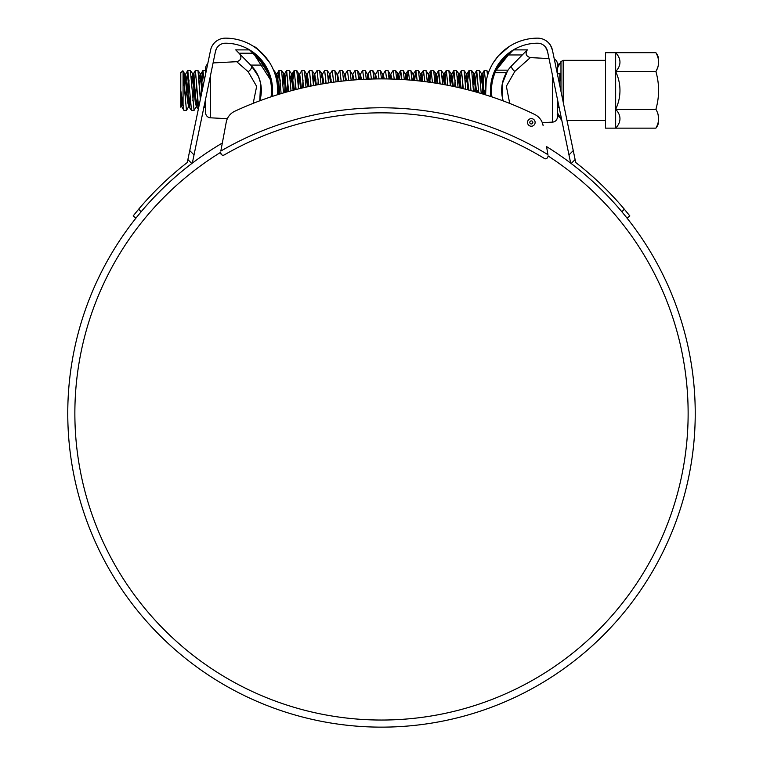 <?xml version="1.0" encoding="UTF-8"?>
<svg xmlns="http://www.w3.org/2000/svg" width="763" height="763" viewBox="0 0 763 763"><rect width="100%" height="100%" fill="white"/><g stroke="black" fill="none" stroke-linecap="round" stroke-linejoin="round"><path stroke-width="1.14" d="M146.467 200.268L153.258 193.01M167.946 178.752L175.404 172.18M609.866 193.134L616.647 200.392M587.739 172.295L595.188 178.866M543.132 125.714A15.203 15.203 0 0 0 534.834 114.545A348.195 348.195 0 0 0 234.775 111.245A15.203 15.203 0 0 0 226.229 122.233L220.822 151.064A319.306 319.306 0 0 1 547.91 154.66L546.575 146.61A313.736 313.736 0 0 1 381.5 727.139A313.736 313.736 0 0 1 222.329 143.043M545.888 47.564L547.5 51.302L568.979 154.927L573.251 150.588L552.46 50.272C550.8 45.713 549.694 43.462 549.16 43.51L549.484 43.911M490.847 96.291L490.886 96.567A47.096 47.096 0 0 1 537.572 43.214A10.138 10.138 0 0 1 547.5 51.302L545.535 47.087M272.076 83.796L272.534 90.32A47.096 47.096 0 0 0 225.428 43.214A10.138 10.138 0 0 0 215.5 51.302L194.021 154.927L189.749 150.588L187.269 162.519A317.284 317.284 0 0 0 138.647 209.215L133.163 215.929L135.938 218.132M264.217 63.606L256.387 54.822M256.015 54.497L254.317 53.114M254.003 52.876L252.667 51.894M252.439 51.731L250.874 50.682M252.067 51.474L265.266 65.189M548.101 155.814L548.12 155.986A306.64 306.64 0 0 1 381.5 720.043A306.64 306.64 0 0 1 220.583 152.381L220.602 152.209C221.175 154.984 222.434 155.871 224.36 154.87A314.242 314.242 0 0 1 544.286 158.389C545.974 159.372 547.262 158.666 548.13 156.253L548.13 156.253M277.589 90.988L277.474 93.935M277.408 94.765A52.17 52.17 0 0 0 225.428 38.15A15.203 15.203 0 0 0 210.54 50.272L189.749 150.588M174.136 173.268L172.886 174.346M170.216 176.701L168.098 178.609M152.104 194.212L150.969 195.404M148.537 198.008L146.61 200.106M573.251 150.588L575.731 162.519A317.284 317.284 0 0 1 624.353 209.215L629.837 215.929L627.062 218.132M593.948 177.75L592.717 176.644M590.047 174.288L587.891 172.428M615.522 199.162L614.406 197.951M611.974 195.347L610.009 193.287M272.124 96.462A47.096 47.096 0 0 0 272.534 90.32L272.124 96.462M557.371 73.973L557.371 63.825A5.064 5.064 0 0 0 554.3 59.161L552.46 50.272A15.203 15.203 0 0 0 537.572 38.15A52.17 52.17 0 0 0 485.602 94.87L486.193 81.279M212.476 45.389L213.84 43.51M210.54 50.272C214.546 41.231 214.546 41.231 210.54 50.272M277.15 83.491L277.284 84.569M276.807 81.279A52.17 52.17 0 0 0 274.422 72.39L273.669 70.463A52.17 52.17 0 0 0 269.549 62.48C260.822 51.75 255.51 46.4 253.612 46.419C255.51 46.4 260.822 51.75 269.549 62.48L269.52 62.432M267.079 58.904L257.856 49.452L253.612 46.419M485.621 85.599L485.421 89.09M485.402 89.958L485.602 94.87M498.125 56.185L493.451 62.48A52.17 52.17 0 0 0 487.614 75.279L486.88 70.568L484.295 70.463L485.802 83.901M498.697 55.527L509.388 46.419M498.764 55.451L495.998 58.799M549.16 43.51C549.694 43.453 550.791 45.704 552.46 50.272M568.979 154.927L570.676 163.12M498.783 63.606L506.613 54.822M506.985 54.497L508.683 53.114M508.997 52.876L510.333 51.894M510.561 51.731L512.126 50.682M510.933 51.474L506.27 55.117M505.888 55.47L503.876 57.406M503.456 57.835L502.626 58.741M501.777 59.705L498.201 64.464M490.475 90.435L490.79 95.804M490.886 96.567L491.181 82.156M216.616 48.346L215.5 51.302L216.625 48.336M192.324 163.12L194.021 154.927M571.191 163.511L575.111 159.534M621.845 211.752L624.353 209.215M191.809 163.511L187.889 159.534M138.647 209.215L141.155 211.752M542.293 122.652L552.565 122.109A5.064 5.064 0 0 0 557.371 117.054L557.371 98.942M520.175 66.619L525.526 61.86M527.471 60.124L529.007 58.761M549.007 58.57L530.323 57.597L514.844 71.379L506.355 86.248L509.722 103.425M513.404 49.891L527.262 49.891L522.283 54.955L527.262 49.891L522.283 54.955L508.425 54.955L513.404 49.891M507.5 70.959L508.034 70.158A35.432 35.432 0 0 1 511.83 65.599L522.283 54.955M494.624 70.969L494.968 72.943L496.236 70.158L508.034 70.158L506.422 72.695L495.073 72.695A45.618 45.618 0 0 0 491.944 96.92M506.422 72.695A35.432 35.432 0 0 0 503.256 100.926L503.008 100.106M502.464 97.902L502.302 83.73L507.462 71.016M508.425 54.955A45.618 45.618 0 0 0 496.236 70.158L508.425 54.955L504.429 58.598M503.513 59.571L496.236 70.167M495.912 70.835L494.701 73.601M495.082 72.666L495.855 70.959M511.83 65.599A4.559 2.155 -135.5 0 0 514.844 71.379M207.679 64.054A5.064 5.064 0 0 0 205.629 68.126L205.629 73.973M210.435 75.766L210.435 117.807A5.064 5.064 0 0 1 205.629 112.743L205.629 98.942M213.096 62.928L236.702 61.689C240.965 60.372 241.976 57.788 239.716 53.935M253.182 103.339L256.654 86.381L248.185 71.732L236.702 61.689M210.435 117.807L227.355 118.694M271.065 96.815A45.618 45.618 0 0 0 263.826 65.093L252.868 53.219L239.01 53.219L251.17 65.599A35.432 35.432 0 0 1 259.782 100.802L260.612 83.291M270.14 79.323L254.575 54.955L258.457 58.484M249.596 49.891L235.738 49.891L249.596 49.891L252.868 53.219M239.01 53.219L235.738 49.891M263.826 65.093L250.674 65.093M259.554 59.638L268.299 73.61M258.428 76.376L251.17 65.599A4.559 2.461 -44.5 0 1 248.156 71.703M258.504 76.567L260.517 82.871M255.834 71.474L255.395 70.787M546.394 158.628L545.86 158.742M545.278 158.742L544.286 158.389A314.242 314.242 0 0 0 224.36 154.87M527.519 122.395A3.805 3.805 0 0 0 531.277 126.229A3.805 3.805 0 0 0 535.121 122.471A3.805 3.805 0 0 0 531.363 118.627A3.805 3.805 0 0 0 527.519 122.395M529.799 122.414A1.526 1.526 0 0 0 531.306 123.959A1.526 1.526 0 0 0 532.841 122.452A1.526 1.526 0 0 0 531.334 120.907A1.526 1.526 0 0 0 529.799 122.414M222.052 154.984L221.48 154.631M220.974 154.069L220.564 152.734M183.816 79.104L184.932 74.297L182.882 70.759L180.793 72.743L180.793 100.678L181.708 106.582L182.719 102.786M183.072 71.646L183.072 104.827L183.873 110.301L186.449 110.406L182.882 70.759M180.793 105.847L181.422 94.669M658.44 123.072A13.181 13.181 0 0 1 655.903 128.146L615.655 128.146A43.462 21.726 0 0 0 615.655 109.29L615.655 128.146L605.526 128.146L605.526 52.723L615.655 52.723L615.655 109.29A43.462 43.462 0 0 0 615.655 71.579A43.462 21.726 180 0 0 615.655 52.723L655.903 52.723C659.48 58.999 659.48 65.284 655.903 71.579L615.655 71.579M658.364 116.682L658.011 113.954M655.961 71.512L658.011 66.915M658.44 57.797A13.181 13.181 0 0 0 655.903 52.723M185.228 100.907L187.793 70.463L191.475 110.301L194.06 110.406L190.378 70.568L187.793 70.463M189.024 79.962L188.003 96.205M192.829 100.907L195.404 70.463L198.59 107.926M200.335 99.524L197.979 70.568L195.404 70.463M196.625 79.962L195.605 96.205M200.621 98.103L202.882 70.568L204.274 80.516M205.581 70.568L203.006 70.463M270.216 79.638L270.464 76.51M272.277 85.485L271.599 96.643M277.408 85.838L277.484 84.664M277.866 79.104L279.029 70.463L281.118 93.63M283.531 92.914L281.604 70.568L279.029 70.463M280.259 79.962L279.363 94.164M284.599 92.6L285.085 84.664M285.467 79.104L286.63 70.463L288.595 91.474M291.008 90.816L289.206 70.568L286.63 70.463M287.861 79.962L287.098 91.894M293.068 79.104L294.232 70.463L296.082 89.49M298.505 88.889L296.807 70.568L294.232 70.463M295.462 79.962L294.823 89.815M298.238 84.664L299.554 74.297L301.833 70.463L303.579 87.688M306.001 87.144L304.418 70.568L301.833 70.463M303.064 79.962L302.539 87.926M307.89 84.664L308.271 79.104M305.839 84.664L307.155 74.297L309.435 70.463L311.075 86.057M313.507 85.57L312.019 70.568L309.435 70.463M310.665 79.962L310.245 86.229M315.462 85.179L315.872 79.104M316.397 85.008L314.757 74.297L317.046 70.463L318.591 84.598M321.013 84.159L319.621 70.568L317.046 70.463M318.266 79.962L317.942 84.712M323.15 83.787L323.474 79.104M323.894 83.663L322.358 74.297L324.647 70.463L326.106 83.301M328.538 82.919L327.222 70.568L324.647 70.463M325.877 79.962L325.639 83.377M330.837 82.576L331.085 79.104M331.39 82.499L329.959 74.297L332.248 70.463L333.631 82.175M336.063 81.851L334.823 70.568L332.248 70.463M333.479 79.962L333.317 82.223M338.505 81.536L338.686 79.104M338.906 81.488L337.57 74.288L339.85 70.463L341.166 81.221M343.608 80.945L342.425 70.568L339.85 70.463M341.08 79.962L340.985 81.24M346.173 80.678L346.288 79.104M346.431 80.649L345.172 74.288L347.451 70.463L348.71 80.43M351.152 80.201L350.026 70.568L347.451 70.463M353.822 79.981L353.889 79.104M353.975 79.972L352.773 74.288L355.053 70.463L356.273 79.8M358.715 79.629L357.628 70.568L355.053 70.463M361.528 79.457L360.374 74.288L362.654 70.463L363.837 79.333M366.288 79.218L365.239 70.568L362.654 70.463M369.092 79.104L368.128 74.164L367.394 74.288L368.224 79.142M367.976 74.297L370.255 70.463L371.419 79.037M373.87 78.971L372.84 70.568L370.255 70.463M376.674 78.923L375.577 74.297L377.866 70.463L379.011 78.904M381.471 78.894L380.441 70.568L377.866 70.463M384.275 78.904L383.179 74.297L385.468 70.463L386.622 78.932M391.018 79.028L390.055 74.164L389.101 78.98L388.043 70.568L385.468 70.463M391.896 79.056L390.78 74.297L393.069 70.463L394.233 79.133M396.703 79.228L395.644 70.568L393.069 70.463M399.488 79.362L400.67 70.463L401.863 79.495M404.333 79.648L403.245 70.568L400.67 70.463M407.051 79.838L408.272 70.463L409.502 79.962M411.982 80.239L410.847 70.568L408.272 70.463M414.614 80.487L415.873 70.463L417.161 80.735M419.631 81.002L418.448 70.568L415.873 70.463M417.103 79.962L417.046 80.725M422.158 81.288L423.475 70.463L424.819 81.622M427.299 81.937L426.059 70.568L423.475 70.463M424.705 79.962L424.59 81.584M429.693 82.261L431.076 70.463L432.497 82.671M434.977 83.043L433.661 70.568L431.076 70.463M432.306 79.962L432.125 82.614M437.218 83.405L438.687 70.463L440.184 83.901M442.664 84.331L441.262 70.568L438.687 70.463M439.908 79.962L439.65 83.806M442.302 79.104L443.427 74.297L444.743 84.712L446.288 70.463L447.871 85.303M450.361 85.799L448.863 70.568L446.288 70.463M447.519 79.962L447.166 85.17M452.24 86.19L452.335 84.664M452.726 79.104L453.89 70.463L455.578 86.896M458.067 87.449L456.465 70.568L453.89 70.463M455.12 79.962L454.672 86.696M459.746 87.831L459.946 84.664M460.327 79.104L461.491 70.463L463.284 88.67M465.783 89.281L464.066 70.568L461.491 70.463M462.721 79.962L462.168 88.403M467.242 89.653L467.547 84.664M467.929 79.104L469.092 70.463L471.009 90.635M473.499 91.312L471.668 70.568L469.092 70.463M474.729 91.646L476.694 70.463L478.735 92.79M481.234 93.525L479.269 70.568L476.694 70.463M482.197 93.82L484.295 70.463M492.803 75.69L493.032 78.646M184.198 84.664L185.514 74.297L184.932 74.288L187.641 101.946L188.738 106.582L186.449 110.406M191.418 79.104L192.534 74.297L195.242 101.946L196.339 106.582L194.06 110.406M205.485 99.629L205.629 101.632M477.256 90.435L477.142 92.333M484.858 90.435L484.61 94.555M557.505 74.593A3.042 1.946 0 0 1 559.832 73.248L559.832 81.145L558.964 81.67M560.977 91.341L560.977 61.593L557.572 67.754M557.371 67.831L558.096 66.915L557.371 66.562L557.371 67.812L557.371 66.753L559.832 63.806M559.832 116.911A3.042 2.995 -0 0 1 557.371 113.964L557.486 112.914L561.759 120.115M655.903 71.579C659.48 84.102 659.48 96.672 655.903 109.29L615.655 109.29M655.903 109.29C659.48 115.556 659.48 121.842 655.903 128.146M183.873 110.301L181.718 106.582L180.793 106.486L180.793 100.678M183.072 104.827L180.793 90.587M558.821 65.685L558.535 66.181M559.832 81.145A3.042 1.049 180 0 0 558.888 81.269M559.145 107.478A3.042 1.946 180 0 1 557.371 105.714M552.565 122.109L552.565 75.766M560.977 61.593L563.17 60.325L563.17 101.927M560.977 116.31L560.977 119.276M187.679 70.568L185.514 74.297L186.611 78.932L189.319 106.582L190.435 101.765M191.799 84.664L193.268 74.164L196.12 101.946L197.064 106.706L198.037 101.765M199.41 84.664L200.869 74.164L202.624 88.451M204.236 105.666L204.665 106.706L205.629 101.861M268.872 75.127L269.291 74.164L270.369 80.287M271.418 93.477L271.666 96.624M276.072 77.778L276.893 74.164L277.846 78.932L279.077 94.25M283.035 84.664L284.494 74.164L286.516 92.056M290.636 84.664L292.095 74.164L293.974 90.034M297.856 79.104L298.829 74.164L299.706 74.164L301.442 88.184M305.458 79.104L306.43 74.164L307.308 74.164L308.92 86.515M313.44 84.664L314.47 75.222M359.507 79.581L360.088 75.222M367.146 79.18L367.69 75.222M374.776 78.951L375.291 75.222M382.387 78.894L382.892 75.222M389.979 78.999L390.494 75.222M397.552 79.266L398.095 75.222M400.546 70.568L398.391 74.288L399.526 79.371M405.115 79.705L406.135 74.164L407.175 79.848M412.659 80.306L413.737 74.164L414.843 80.506M420.194 81.069L421.348 74.164L422.521 81.336M427.709 81.994L428.949 74.164L430.218 82.337M435.215 83.081L436.55 74.164L437.914 83.52M442.712 84.34L444.152 74.164L445.63 84.874M450.294 84.664L451.753 74.164L453.356 86.419M457.895 84.664L459.355 74.164L461.09 88.146M465.497 84.664L466.956 74.164L468.835 90.063M473.098 84.664L474.567 74.164L476.589 92.17M480.7 84.664L482.168 74.164L484.362 94.478M491.076 82.805L491.525 88.46M180.793 107.173L182.176 99.4M191.475 110.301L188.728 106.582L190.054 96.205M198.351 109.052L196.339 106.582L197.655 96.205M199.019 79.104L200.135 74.297L201.976 91.598M269.492 73.687L268.738 74.764M275.491 75.651L276.168 74.297L276.969 78.932L278.218 94.517M282.653 79.104L283.769 74.297L285.658 92.304M290.255 79.104L291.371 74.297L293.106 90.263M296.807 70.568L298.972 74.297L300.574 88.394M304.418 70.568L306.573 74.297L308.052 86.696M313.059 79.104L314.175 74.297L315.529 85.17M320.66 79.104L321.786 74.297L323.026 83.816M328.271 79.104L329.387 74.297L330.522 82.623M337.57 74.288L336.979 74.288L338.038 81.593M345.172 74.288L344.59 74.288L345.563 80.735M352.773 74.288L352.191 74.288L353.097 80.039M360.374 74.288L359.793 74.288L360.651 79.505M375.587 74.288L374.995 74.288L375.806 78.932M383.188 74.288L382.597 74.288L383.398 78.894M396.693 79.104L397.657 74.164L398.648 79.323M408.148 70.568L405.411 74.288L406.298 79.791M415.759 70.568L413.012 74.288L413.956 80.42M423.36 70.568L420.613 74.288L421.634 81.231M430.961 70.568L428.215 74.288L429.321 82.213M434.7 79.104L435.816 74.297L437.027 83.377M449.912 79.104L451.028 74.297L452.469 86.229M457.514 79.104L458.63 74.297L460.194 87.936M465.115 79.104L466.231 74.297L467.938 89.834M472.717 79.104L473.833 74.297L475.692 91.913M480.318 79.104L481.434 74.297L483.465 94.202M490.561 87.354L491.267 96.701M530.323 57.597C526.06 56.281 525.058 53.696 527.309 49.843M563.17 60.325L605.526 60.325M567.023 120.544L605.526 120.544M195.28 70.568L193.115 74.297L190.378 70.568M202.882 70.568L200.717 74.297L197.979 70.568M205.629 108.48L203.94 106.582M278.905 70.568L276.75 74.297L274.003 70.568M286.506 70.568L284.351 74.297L281.604 70.568M294.117 70.568L291.952 74.297L289.206 70.568M314.757 74.297L312.019 70.568M322.368 74.288L319.621 70.568M329.969 74.288L327.222 70.568M390.79 74.288L390.198 74.288M398.391 74.288L395.644 70.568M405.411 74.288L403.245 70.568M413.012 74.288L410.847 70.568M420.613 74.288L418.448 70.568M428.215 74.288L426.059 70.568M438.563 70.568L436.398 74.297L433.661 70.568M446.164 70.568L443.999 74.297L441.262 70.568M453.766 70.568L451.61 74.297L448.863 70.568M461.367 70.568L459.212 74.297L456.465 70.568M468.978 70.568L466.813 74.297L464.066 70.568M476.579 70.568L474.414 74.297L471.668 70.568M484.181 70.568L482.016 74.297L479.269 70.568M336.988 74.297L334.823 70.568M344.59 74.297L342.425 70.568M352.191 74.297L350.026 70.568M359.793 74.297L357.628 70.568M367.394 74.297L365.239 70.568M374.995 74.297L372.84 70.568M382.606 74.297L380.441 70.568M390.208 74.297L388.043 70.568M488.33 73.076L486.88 70.568M495.349 72.065L494.662 70.892M559.832 63.577C559.46 63.005 558.64 63.997 557.371 66.562M559.832 117.302C560.319 118.217 556.427 114.936 557.371 114.316"/></g></svg>
